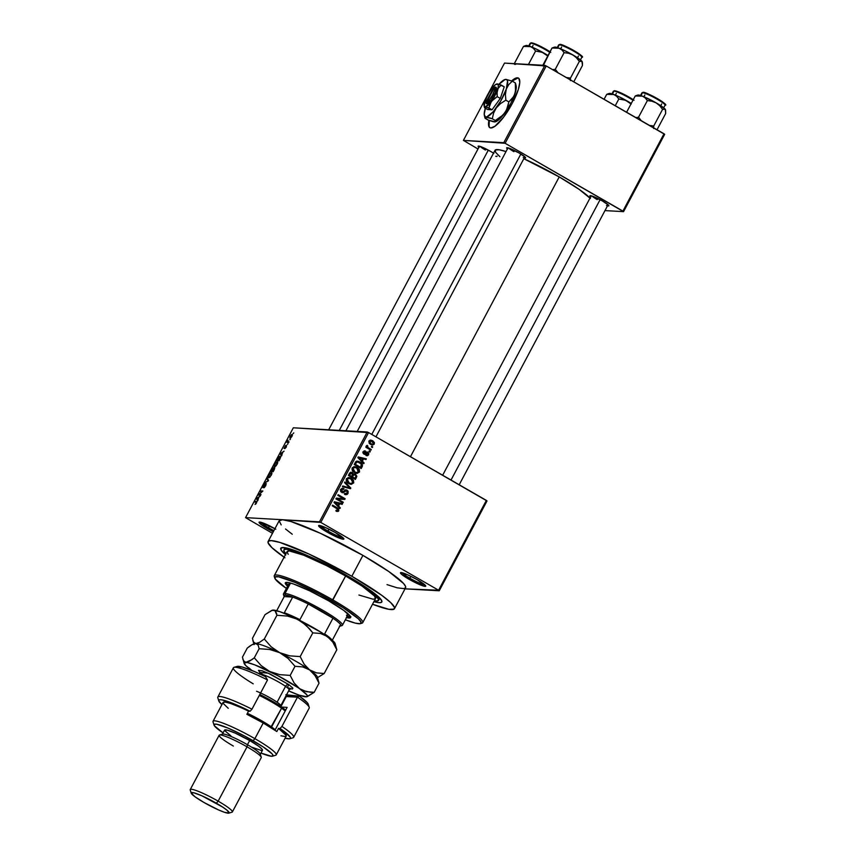 <?xml version="1.0" encoding="UTF-8"?>
<svg xmlns="http://www.w3.org/2000/svg" width="856" height="856" viewBox="0 0 856 856"><rect width="100%" height="100%" fill="white"/><g stroke="black" fill="none" stroke-linecap="round" stroke-linejoin="round"><path stroke-width="1.28" d="M402.202 572.76A13.118 1.637 -152 0 0 409.885 578.207L408.986 579.234A14.306 1.787 28 0 1 400.661 572.6A14.306 1.787 28 0 1 417.193 579.694L407.52 574.75L400.544 572.653L401.721 574.419L406.728 577.896L418.659 584.177L424.041 586.189L425.732 585.921L417.193 579.694A14.306 1.787 28 0 1 425.732 585.932A14.306 1.787 28 0 1 408.986 579.234L409.885 578.207A13.118 1.637 28 0 1 402.202 572.76M275.814 529.19L260.759 522.235L259.068 522.502L261.636 524.931L267.596 528.73L268.495 527.703A13.118 1.637 -152 0 0 273.92 530.602A13.118 1.637 28 0 1 268.495 527.703L269.501 525.819L268.495 527.703A13.118 1.637 28 0 1 260.812 522.256A13.118 1.637 -152 0 0 268.495 527.703L267.596 528.73A14.306 1.787 28 0 1 259.272 522.096A14.306 1.787 28 0 1 274.937 528.687M320.347 525.638A13.118 1.637 -152 0 0 328.03 531.084L327.131 532.111A14.306 1.787 28 0 1 318.807 525.477A14.306 1.787 28 0 1 335.338 532.571L325.665 527.628L318.689 525.53L322.862 529.49L336.804 537.054L342.186 539.055L343.877 538.798L335.338 532.571A14.306 1.787 28 0 1 343.877 538.809A14.306 1.787 28 0 1 327.131 532.111L328.03 531.084A13.118 1.637 28 0 1 320.347 525.638M518.618 78.206A28.623 7.415 -60.1 0 0 512.07 81.095L517.88 78.046M511.599 80.924A28.623 7.415 119.9 0 1 518.426 78.078A28.623 7.415 119.9 0 1 512.359 103.351L518.383 89.345L519.795 82.294L518.822 78.388L517.473 77.81L511.599 80.924M591.892 195.96A9.544 1.188 -152 0 0 597.199 199.598A9.544 1.188 28 0 1 591.892 195.96M590.672 196.859A10.732 1.338 28 0 1 590.062 195.65A10.732 1.338 28 0 1 602.463 200.978L592.256 196.088L589.966 195.692L590.854 197.019M508.635 148.035A9.544 1.188 -152 0 0 513.942 151.673A9.544 1.188 28 0 1 508.635 148.035M507.415 148.933A10.732 1.338 28 0 1 506.805 147.724A10.732 1.338 28 0 1 519.207 153.042L509.01 148.152L506.709 147.767L507.597 149.083M480.098 146.419A9.544 1.188 -152 0 0 485.416 150.046A9.544 1.188 28 0 1 480.098 146.419M478.879 147.307A10.732 1.338 28 0 1 478.269 146.098A10.732 1.338 28 0 1 490.67 151.426L480.473 146.536L478.183 146.141L479.06 147.467M329.025 529.201L328.03 531.084L329.025 529.201M410.88 576.334L409.885 578.207L410.88 576.334M285.444 554.645A57.245 7.137 28 0 1 281.57 547.658A57.245 7.137 28 0 1 347.707 576.035L368.358 588.928L378.748 597.017L381.84 600.944L381.487 602.346L379.208 602.688L373.89 601.672A57.245 7.137 28 0 0 381.851 600.976L381.851 600.976A57.245 7.137 28 0 0 347.707 576.035L318.325 560.552L293.308 549.98L285.219 547.744L281.089 547.872L281.292 550.333L285.797 554.945M394.466 608.702L405.573 587.805A71.551 8.913 -152 0 0 362.923 555.384L351.816 576.27A71.551 8.913 28 0 1 394.466 608.702A71.551 8.913 28 0 1 372.52 604.24L388.881 609.312L394.038 609.151L394.477 607.407L390.614 602.496L381.637 595.23L351.816 576.27L362.923 555.384L320.272 533.235L291.04 521.55L282.501 519.731L245.554 517.634L293.33 427.786L367.224 431.98L319.459 521.828L282.501 519.731L320.797 522.428L368.572 432.58L486.358 500.396L438.593 590.233L320.797 522.428L438.593 590.233L405.016 588.853L439.246 590.79L487.01 500.942L439.246 590.79L438.593 590.233L486.358 500.396L487.01 500.942L368.572 432.58L320.797 522.428L319.459 521.828L367.224 431.98L368.572 432.58L293.33 427.786L245.554 517.634L282.501 519.731L279.131 520.876L281.196 524.889M590.405 198.496L579.009 189.272L559.225 176.914L410.463 456.697L559.225 176.914L523.829 158.713A54.859 6.837 -152 0 1 559.225 176.914A54.859 6.837 -152 0 1 590.019 198.078M291.971 436.367L292.388 434.645L291.254 434.805L289.756 438.015L291.703 436.828L292.035 434.463L290.163 436.26L290.077 438.165L291.971 436.367M289.028 441.824L287.841 441.632L288.108 440.305L286.942 442.392L288.675 442.488L289.028 441.824L287.841 441.632L288.108 440.305L286.942 442.392L288.675 442.488L289.028 441.824M286.289 447.046L286.471 445.42L284.449 447.806L285.53 445.569L284.031 448.394L286.171 446.104L284.866 448.63L286.204 447.207L286.578 445.409L284.492 447.827L285.786 445.462L284.171 448.501L286.022 446.233L284.866 448.63L286.289 447.046M279.966 458.87L280.618 456.665L279.291 456.537L276.541 460.689L278.938 460.817L280.094 456.291L278.136 457.778L276.541 460.689L278.938 460.817L279.966 458.87M274.22 469.687L274.808 467.75L273.524 468.489L273.107 467.858L270.731 471.603L273.128 471.742L274.594 467.622L273.524 468.489L273.406 467.75L270.731 471.603L273.128 471.742L274.22 469.687M268.549 480.355L267.265 478.13L266.89 478.825L268.078 480.698L264.761 482.838L268.206 481.008L267.265 478.13L266.89 478.825L268.078 480.698L264.761 482.838L268.549 480.355M261.005 494.533L259.09 494.426L262.878 491.023L260.481 490.884L260.128 491.547L262.043 491.665L258.255 495.068L260.652 495.207L261.005 494.533L259.09 494.426L262.878 491.023L260.481 490.884L260.128 491.547L262.043 491.665L258.255 495.068L260.652 495.207L261.005 494.533M255.826 504.013L256.95 501.691L254.928 501.338L254.574 502.001L256.5 502.247L255.035 504.377L256.554 502.975L256.554 501.423L254.928 501.338L254.574 502.001L256.49 502.205L255.035 504.377L255.826 504.013M258.041 500.107L257.635 499.497L258.854 497.197L260.245 495.966L256.351 498.641L257.677 500.803L258.854 497.197L260.245 495.966L256.351 498.641L257.677 500.803L258.041 500.107M263.231 486.936L265.007 483.704L263.22 485.673L262.878 487.599L265.799 484.239L264.525 487.428L266.269 483.619L263.381 486.904L265.007 483.704L263.969 484.496L262.931 487.599L265.927 484.464L263.937 487.824L265.745 485.684L266.152 483.576L263.562 487.139M269.897 477.145L271.78 474.149L271.63 472.673L270.025 473.411L268.431 476L268.367 477.627L269.897 477.145L271.941 473.336L271.427 472.63L268.838 475.112L268.731 477.755L269.897 477.145M275.707 466.22L277.579 463.235L277.44 461.748L275.835 462.486L274.23 465.075L274.177 466.702L275.707 466.22L277.098 464.337L277.74 462.411L277.237 461.705L274.637 464.198L274.541 466.83L275.707 466.22M281.881 455.285L281.474 454.664L282.694 452.364L284.085 451.133L280.19 453.819L281.506 455.981L282.694 452.364L284.085 451.133L280.19 453.819L281.506 455.981L281.881 455.285M288.023 443.729L287.327 444.371L288.023 443.729M290.452 439.171L289.756 439.813L290.452 439.171M293.779 432.901L293.084 433.543L293.779 432.901M272.476 533.309L245.554 517.634L272.476 533.309M372.702 446.864L371.707 446.297L371.354 446.96L372.349 447.528L372.702 446.864L371.44 446.8L372.702 446.864L371.707 446.297L371.354 446.96L372.349 447.528L372.702 446.864M370.284 451.422L369.278 450.855L368.925 451.519L369.931 452.096L370.284 451.422L369.011 451.358L370.284 451.422L369.278 450.855L368.925 451.519L369.931 452.096L370.284 451.422M364.132 462.978L362.356 461.202L363.575 458.902L365.972 459.533L366.347 458.837L358.225 456.933L357.851 457.628L363.768 463.674L364.132 462.978L363.019 462.914L364.132 462.978L362.356 461.202L363.575 458.902L365.972 459.533L366.347 458.837L358.225 456.933L357.851 457.628L363.768 463.674L364.132 462.978M357.305 473.368L359.552 471.795L358.782 468.724L355.165 466.702L352.244 467.954L352.437 470.747L356.588 473.347L359.413 472.084L359.36 469.57L357.198 467.462L354.791 466.67L352.244 467.954C351.73 470.083 352.501 471.645 354.555 472.64L356.824 473.368M351.495 484.293L353.742 482.709L352.972 479.638L349.355 477.627L346.434 478.879L346.627 481.671L350.778 484.271L353.603 483.009L353.549 480.494L351.388 478.386L348.981 477.584L346.434 478.879C345.92 481.008 346.691 482.57 348.745 483.565L351.014 484.293M342.1 488.327L343.984 488.637L342.753 488.262L340.827 489.429L341.737 492.425L346.798 490.873L347.279 492.906L344.529 494.286L345.931 494.715L348.06 493.441L348.114 491.173L346.027 489.878L342.507 491.943L341.512 491.098L341.651 489.878L343.984 488.637L341.234 488.862L340.538 490.702L341.908 492.521L343.47 492.628L345.856 490.734L347.236 491.248L347.183 493.067L344.797 493.57L344.989 494.5L346.98 494.522L348.06 493.441L346.937 493.377L348.06 493.441L347.14 490.199L346.113 489.878M340.303 507.811L338.516 506.035L339.746 503.735L342.132 504.355L342.507 503.66L334.386 501.766L334.022 502.461L339.928 508.507L340.303 507.811L339.19 507.747L340.303 507.811L338.516 506.035L339.746 503.735L342.132 504.355L342.507 503.66L334.386 501.766L334.022 502.461L339.928 508.507L340.303 507.811M338.067 510.23L336.183 510.197L335.927 510.914L338.441 511.257L338.741 508.988L332.588 505.147L332.235 505.81L338.077 509.427L337.799 510.518L336.183 510.197L335.927 510.914L337.82 511.492L338.869 510.732L337.328 507.875L332.588 505.147L332.235 505.81L337.917 509.213L338.067 510.23L335.98 510.54M343.267 502.237L337.671 499.016L344.754 499.433L345.129 498.727L338.141 494.704L337.788 495.367L343.395 498.588L336.301 498.171L335.927 498.877L342.914 502.9L343.267 502.237L341.833 502.279L343.267 502.237L337.671 499.016L344.754 499.433L345.129 498.727L338.141 494.704L337.788 495.367L343.395 498.588L336.301 498.171L335.927 498.877L342.914 502.9L343.267 502.237M350.81 488.059L344.925 481.939L344.561 482.634L349.794 487.952L342.785 485.962L342.421 486.647L350.457 488.701L350.81 488.059L349.216 488.391L350.81 488.059L344.925 481.939L344.561 482.634L349.794 487.952L342.785 485.962L342.421 486.647L350.457 488.701L350.81 488.059M350.564 472.319L352.223 472.533L349.494 473.357L348.392 475.422L355.379 479.446L356.856 476.257L355.507 474.181L353.303 474.096L352.426 472.673L350.671 472.287L348.392 475.422L355.379 479.446L356.481 477.38L355.443 477.327L356.481 477.38L355.507 474.181L353.303 474.096L351.249 472.234M362.227 466.574L361.895 463.535L358.439 461.331L355.989 461.566L354.202 464.498L361.189 468.521L362.227 466.574L361.189 466.509L362.227 466.574C362.848 464.508 362.109 463 360.034 462.026L357.53 461.17L355.882 461.662L354.202 464.498L361.189 468.521L362.227 466.574M366.539 454.258L365.673 452.813L367.599 452.985L367.909 454.333L366.111 455.478L368.604 454.793L368.776 453.338L367.673 452.161L364.228 453.402L364.164 452.022L365.598 451.091L364.635 450.866L363.105 452.439L364.635 454.343L367.695 453.049L367.909 454.333L366.111 455.478L367.513 455.692L368.604 454.793L367.577 454.739L368.604 454.793L367.823 452.246L366.957 451.957M371.29 449.528L367.909 447.495L367.77 445.89L366.657 445.591L367.021 447.067L366.208 446.597L365.854 447.271L370.937 450.192L371.29 449.528L369.856 449.571L371.29 449.528L367.684 447.292L367.149 445.281L366.539 445.751L367.021 447.067L366.208 446.597L365.854 447.271L370.937 450.192L371.29 449.528M374.286 444.114L374.393 442.563L372.809 440.851L370.691 440.123L369.022 441.086L369.139 443.098L370.669 444.457L372.585 445.077L374.286 444.114L373.237 444.061L374.286 444.114L372.585 440.722L370.851 440.123L369.022 441.086L370.669 444.457L372.478 445.077L374.286 444.114M387.008 584.616L397.141 587.805L404.021 588.639L405.669 587.548L405.594 586.51L403.604 583.535L388.742 571.498L362.923 555.384A71.551 8.913 -152 0 0 282.501 519.731A71.551 8.913 -152 0 0 279.227 520.619L268.11 541.516A71.551 8.913 28 0 1 351.816 576.27L309.166 554.132L279.933 542.447L271.395 540.628L268.538 541.056L268.099 542.8L271.973 547.712L284.952 557.823M544.887 65.377L503.777 142.685L463.406 140.395L486.657 96.653L463.406 140.395L505.115 143.284L546.224 65.976L664.021 133.782L622.911 211.1L505.115 143.284L623.564 211.646L604.978 210.597L623.564 211.646L664.673 134.339L623.564 211.646L622.911 211.1L664.021 133.782L664.673 134.339L546.224 65.976L505.115 143.284L503.777 142.685L544.887 65.377L546.224 65.976L504.516 63.087L544.887 65.377M488.209 93.753L504.516 63.087L488.209 93.753M488.915 120.289L488.498 123.478L489.471 127.383L490.809 127.961L494.971 126.228L503.563 117.208L512.359 103.351A28.623 7.415 119.9 0 1 489.867 127.694A28.623 7.415 119.9 0 1 488.894 120.364M478.001 148.976L463.406 140.395L478.001 148.976M493.88 153.385L490.67 151.426M523.251 157.579L525.541 157.975L525.306 157.269L519.207 153.042A10.732 1.338 28 0 1 525.605 157.718A10.732 1.338 28 0 1 524.257 157.889M606.497 205.515L608.359 205.975L608.562 205.194L602.463 200.978A10.732 1.338 28 0 1 608.862 205.643A10.732 1.338 28 0 1 607.514 205.815M345.91 430.771L495.057 150.271A54.859 6.837 -152 0 1 506.003 151.576L499.326 149.8L495.378 149.918L495.57 152.282L499.893 156.702M285.53 529.008L292.249 534.23M267.596 528.73L273.289 531.779A14.306 1.787 28 0 1 267.596 528.73M284.074 557.213A71.551 8.913 28 0 1 268.11 541.516M424.737 584.744A13.118 1.637 28 0 1 409.885 578.207A13.118 1.637 -152 0 0 424.737 584.744M342.882 537.621A13.118 1.637 28 0 1 328.03 531.084A13.118 1.637 -152 0 0 342.882 537.621M497.069 156.102A10.732 1.338 28 0 1 495.731 156.263M337.371 508.913L332.299 505.693L337.328 507.875L335.959 507.801L337.093 508.614M337.521 510.615L338.869 510.732L336.451 511.406M336.772 511.342L337.596 510.444M334.279 501.98L342.507 503.66L340.902 504.034L334.279 501.98M338.709 503.67L339.746 503.735L338.709 503.67M337.457 505.971L338.516 506.035L337.457 505.971M337.82 505.34L334.033 502.429L338.805 503.489L337.82 505.34L336.772 505.275L337.82 505.34L334.953 502.483L338.805 503.489L337.82 505.34M336.301 498.171L343.395 498.588L336.301 498.171M337.853 495.25L345.129 498.727L343.759 498.641L343.384 499.358L343.759 498.641L337.853 495.25M336.301 498.941L337.671 499.016L336.301 498.941L341.897 502.162L336.301 498.941M346.498 493.687L345.214 494.586M344.369 493.762L345.738 493.837L344.797 493.57M344.198 490.798L346.798 490.873M341.737 492.425L342.721 492.735M345.46 489.974L347.14 490.199L344.936 490.253L342.026 492.575M341.908 492.607L342.935 491.975L340.923 491.708L342.111 491.772L341.651 489.878L340.656 489.825L343.716 489.354L343.984 488.637L342.421 489.076L342.197 488.359M341.501 489.022L343.716 489.354M342.207 489.215L340.281 489.803M342.935 491.975L342.111 491.772M340.742 491.697L342.593 491.119M347.14 490.199L345.77 490.124L346.498 490.745M345.118 494.608L346.562 493.591M346.744 491.098L345.236 489.889M341.191 489.044L341.779 489.065M344.497 490.659L345.129 490.659M345.45 493.398L344.808 493.719M342.646 486.229L349.794 487.952L342.646 486.229M348.328 477.616L351.388 478.386L350.018 478.311L351.185 479.135M346.498 478.611L349.74 478.504L353.549 480.494L352.619 480.441L352.79 482.549L350.885 483.512L349.109 482.902L347.258 479.349L346.263 479.285L349.291 478.408L351.014 479.039L352.79 482.549L351.056 483.512L347.279 482.538M352.501 482.945L353.603 483.009L352.501 482.945M352.233 482.934L350.125 484.207L352.062 483.212M351.249 479.2L347.985 477.552M349.409 477.99L348.756 477.734M349.687 483.437L347.75 482.827L349.109 482.902L347.044 480.441L347.632 478.868L349.291 478.408M347.493 482.677L350.885 483.512M347.686 478.311L346.669 478.515M354.587 478.29L354.298 478.825L354.587 478.29M352.223 472.533L350.853 472.459L351.934 474.021M352.619 474.064L353.303 474.096L352.619 474.064L351.656 476.428L348.531 475.166L349.569 475.23L350.179 474.064L349.141 474.01L351.987 473.272L352.619 474.449L351.656 476.428L348.456 475.305L351.656 476.428L349.569 475.23L351.024 473.101L352.629 474.085M353.699 473.882L355.507 474.181L354.138 474.096L354.93 474.738M355.165 475.048L353.603 473.85M351.581 473.101L350.489 472.287M351.099 476.824L353.549 478.226L351.099 476.824L352.469 476.899L351.099 476.824M352.619 474.609L353.507 474.631M349.708 473.004L351.987 473.272M354.919 478.311L352.469 476.899L353.164 475.583L352.126 475.529L355.154 474.845L355.946 476.161L354.919 478.311L353.549 478.226L354.919 478.311L352.469 476.899L353.721 474.834L355.486 475.08L355.946 476.161L354.919 478.311M352.576 474.62L355.154 474.845M354.127 466.691L357.198 467.462L355.829 467.387L356.995 468.221M352.308 467.686L355.55 467.579L359.36 469.57L358.429 469.516L358.589 471.624L356.685 472.587L354.919 471.988L353.068 468.425L352.073 468.36L355.09 467.494L356.824 468.114L358.279 472.052L359.413 472.084L356.866 472.587L353.089 471.613M358.043 472.009L355.935 473.282L357.872 472.287M357.059 468.275L353.796 466.627M355.208 467.066L354.566 466.809M355.497 472.512L353.549 471.902L354.919 471.988L352.854 469.516L353.432 467.943L355.09 467.494M353.303 471.752L356.685 472.587M353.496 467.387L352.479 467.59M360.397 467.365L360.109 467.9L360.397 467.365M356.877 461.202L360.034 462.026L358.664 461.951L359.937 462.839M360.258 463.15L356.61 461.149M355.443 462.08L356.428 461.919M359.36 467.312L354.266 464.38L360.729 467.387L354.341 464.241L355.368 464.305L356 463.128L354.962 463.064L356.642 462.261L355.454 462.187L357.733 461.994L361.232 463.931L360.729 467.387L359.36 467.312M357.733 461.994L355.572 462.026M358.108 457.147L366.347 458.837L364.731 459.212L358.108 457.147M362.537 458.848L363.575 458.902L362.537 458.848M361.286 461.149L362.356 461.202L361.286 461.149M361.66 460.507L357.872 457.596L362.644 458.656L361.66 460.507L360.611 460.453L361.66 460.507L358.792 457.65L362.644 458.656L361.66 460.507M366.111 455.478L367.085 455.713M367.128 454.911L366.336 455.563M365.587 454.836L366.379 454.761M366.229 452.899L367.599 452.985M367.042 452.888L365.812 452.781M364.153 450.984L365.598 451.091L363.329 451.797L364.688 454.354M363.982 454.129L366.411 453.38L364.003 454.14M367.823 452.246L363.233 453.348L364.228 453.402L364.067 452.193L363.179 452.139L365.341 451.808L365.598 451.091L364.752 450.866M365.598 451.091L364.003 451.636L364.025 450.93M364.067 452.193L365.341 451.808M363.8 451.658L362.698 452.107M364.763 453.434L364.228 453.402M367.245 452.92L366.454 452.161L367.213 452.867L365.865 452.781M366.143 455.617L367.149 454.878M363.939 454.172L365.673 452.813M365.994 447.014L367.021 447.067L365.994 447.014M366.507 445.815L367.77 445.89L366.507 445.815M366.507 446.265L367.427 446.318L366.507 446.265M366.058 446.244L366.315 447.207L367.684 447.292L366.315 447.207L368.658 448.009L367.288 447.934L369.92 449.454L366.111 446.96M370.199 440.187L372.585 440.722L371.215 440.647L373.569 443.686L372.403 444.275L371.023 443.793L369.739 441.525L368.861 441.471L370.916 440.926L373.141 442.049L373.644 443.515L372.531 444.275L369.353 443.526M372.414 441.536L370.027 440.134M368.893 440.958L369.589 440.851M370.98 444.189L369.963 443.879M369.621 443.697L371.023 443.793L369.749 442.573L369.963 441.236L372.285 441.418M370.916 440.926L369.15 440.883M369.653 443.708L372.403 444.275M355.368 464.305L356.535 462.347L357.99 462.015L360.89 463.567L361.681 465.332L360.729 467.387L355.368 464.305M256.244 502.098L254.928 501.338L256.244 502.098M257.677 499.412L256.351 498.641L257.677 499.412M257.474 499.251L256.811 498.267L258.683 497.529L257.699 499.38L256.811 498.267L258.459 497.4L257.474 499.251M260.042 495.164L258.64 494.361L260.042 495.164M261.797 491.644L260.481 490.884L261.797 491.644M260.406 495.185L259.09 494.426L260.406 495.185M268.046 479.488L266.89 478.825L268.046 479.488M271.063 473.293L271.224 475.369L269.084 477.092L269.116 475.123L270.378 473.539L271.063 473.293L271.01 475.251L269.084 477.092L269.608 477.391L268.795 477.006L268.838 475.112L270.378 473.539L271.898 473.7M271.941 473.336L271.427 472.63M273.524 468.489L273.406 467.75M272.08 471.003L272.69 471.72L271.363 470.961L273.085 468.414L272.08 471.003L273.182 471.635L271.363 470.961L273.043 468.414L272.08 471.003M273.203 468.478L273.096 469.056M273.203 471.068L272.358 471.014L273.246 471.528L272.358 471.014L274.241 468.286L273.417 471.185L272.358 471.014L274.241 468.286L273.203 471.068M276.873 462.368L277.034 464.455L274.894 466.167L274.926 464.209L276.178 462.615L276.873 462.368L276.809 464.327L274.894 466.167L275.418 466.466L274.626 466.103L274.637 464.198L276.178 462.615L277.697 462.775M277.74 462.411L277.237 461.705M278.361 457.906L279.741 456.954L280.575 457.479L279.002 460.143L277.173 460.036L278.489 460.796L277.173 460.036L279.741 456.954L280.212 457.5L279.227 460.271L277.173 460.036L278.35 457.917M281.517 454.579L280.19 453.819L281.517 454.579M281.314 454.429L280.65 453.434L282.512 452.706L281.528 454.557L280.65 453.434L282.298 452.578L281.314 454.429M286.279 446.072L286.065 446.982M284.492 447.827L284.738 446.96M288.611 442.488L287.295 441.728L288.611 442.488M288.729 442.413L287.573 441.739L288.729 442.413M290.366 436.378L291.95 435.255L291.928 436.442L290.43 437.502L290.366 436.378M290.43 437.502L290.409 436.293L291.693 435.126L291.682 436.421L290.43 437.502L290.922 437.78L290.248 437.448L290.89 437.823M274.241 468.286L274.284 468.96M291.693 435.126L292.356 435.458M489.086 126.1L489.311 120.514A28.623 7.415 -60.1 0 0 490.071 127.79M274.723 577.393A50.087 6.238 28 0 1 274.295 575.617A50.087 6.238 28 0 1 332.888 599.949L331.989 600.976A48.888 6.088 28 0 1 360.43 623.628A48.888 6.088 28 0 1 345.353 619.787L355.358 623.136L360.066 623.703L361.136 622.259L358.493 618.899L343.267 607.781L319.502 594.107L295.224 582.476L278.607 576.805L275.076 576.912L275.247 579.02L286.385 588.436A48.888 6.088 28 0 1 274.765 578.078A48.888 6.088 28 0 1 331.989 600.976L345.664 575.928A50.087 6.238 -152 0 0 343.181 574.504L362.045 586.06L374.372 595.904L375.559 598.505L373.216 599.243L358.932 595.027M347.065 616.555A36.968 4.612 -152 0 0 350.607 616.866L349.794 617.968L346.241 617.54M350.607 616.866L343.973 610.574L328.565 600.784A36.968 4.612 28 0 0 285.315 582.829L285.315 582.829A36.968 4.612 28 0 0 287.552 586.253L285.669 584.188L285.54 582.594L288.205 582.508L293.426 583.952L309.583 590.779L328.565 600.784A36.968 4.612 28 0 1 350.596 617.54A36.968 4.612 28 0 1 346.509 617.604M288.205 554.313L287.017 551.703L289.36 550.964L303.645 555.18L326.575 565.634L348.092 577.34A50.087 6.238 -152 0 0 345.664 575.928L332.888 599.949A50.087 6.238 -152 0 0 274.273 576.495L274.765 578.078M360.43 623.628L362.013 623.157A50.087 6.238 -152 0 0 332.888 599.949A50.087 6.238 28 0 1 362.741 622.644L375.517 598.622A50.087 6.238 -152 0 0 348.092 577.34A50.087 6.238 -152 0 0 345.664 575.928A50.087 6.238 -152 0 0 343.181 574.504A50.087 6.238 -152 0 0 287.07 551.596L274.295 575.617M346.691 575.981L346.691 575.981A53.66 6.688 28 0 1 378.673 600.302A53.66 6.688 28 0 1 374.382 600.741L377.507 600.933L378.684 599.328L371.686 592.192L355.154 581.01L332.984 568.438L310.418 557.438L292.773 550.611L286.364 549.242L284.224 549.573L283.892 550.879L285.936 553.714A53.66 6.688 28 0 1 283.903 549.916A53.66 6.688 28 0 1 346.691 575.981M347.525 613.356A33.395 4.162 28 0 1 347.996 614.811L347.996 614.811M288.986 583.578L290.559 583.043L285.005 593.486L285.455 595.113A32.196 4.013 28 0 1 292.677 597.071L284.213 596.589L276.713 610.692L284.213 596.589L292.677 597.071L285.455 595.113L284.031 595.423L284.213 596.589A32.196 4.013 28 0 1 283.967 596.076A32.196 4.013 28 0 1 285.455 595.113L285.005 593.486A33.395 4.162 28 0 0 283.475 593.904L289.028 583.46A33.395 4.162 28 0 1 290.505 583.043M362.741 622.644A50.087 6.238 28 0 1 361.018 623.286M285.861 582.444L288.108 585.204A36.968 4.612 -152 0 1 285.861 582.444M346.798 616.491L350.939 616.727M347.076 612.821L347.793 615.025M347.269 615.207L346.466 615.229M663.689 107.792L665.069 105.202A13.118 1.637 -152 0 0 655.771 98.419A13.118 1.637 -152 0 0 642.503 92.716L640.962 95.626L642.503 92.716A0.717 0.685 -86.7 0 1 643.434 92.437L644.333 92.598M642.503 92.716A13.118 1.637 -152 0 0 641.904 92.887L643.145 92.352A0.717 0.685 93.3 0 0 642.503 92.716A13.118 1.637 28 0 1 655.172 98.098A13.118 1.637 28 0 1 665.08 105.021M657.023 129.759L665.679 113.484L657.023 129.759M653.674 128.539L653.738 125.993L662.587 109.365L665.262 109.29L665.679 113.484L665.583 109.975L664.802 108.766L656.113 102.848L659.708 105.705L662.587 109.365L653.738 125.993L649.233 125.404L653.738 125.993L653.674 128.539M641.401 120.889L638.533 117.229L647.371 100.601L651.887 101.19L656.113 102.848L642.439 96.15L645.242 97.937L647.371 100.601L638.533 117.229L635.912 117.604L638.533 117.229L641.401 120.889M636.265 95.54L637.923 95.048A15.74 1.958 -152 0 1 642.439 96.15L645.242 97.937L647.371 100.601L651.887 101.19L656.113 102.848A15.74 1.958 -152 0 0 642.439 96.15L635.248 95.968L636.821 95.433L635.248 95.968L626.592 112.243L635.248 95.968L642.439 96.15L638.416 95.005L637.699 95.487M665.497 109.696L665.262 109.29A15.74 1.958 -152 0 0 656.113 102.848L659.708 105.705L662.587 109.365L664.77 108.905L665.583 109.975M645.585 92.972L653.128 96.311M655.279 97.445L659.334 99.778M661.078 100.89L664.77 104.015M664.641 104.346A12.401 1.541 -152 0 0 656.52 98.13A12.401 1.541 -152 0 0 643.434 92.437A0.717 0.685 93.3 0 0 643.134 92.352C645.157 91.185 670.505 105.609 665.069 105.202M600.099 199.662L451.016 480.045L600.099 199.662M371.772 434.42L520.855 154.026L371.772 434.42M339.286 430.397L488.316 150.11L339.286 430.397M339.351 626.143L340.774 625.832L340.592 624.655A32.196 4.013 28 0 1 340.367 626.068L341.961 625.597A33.395 4.162 -152 0 0 320.583 609.012A33.395 4.162 -152 0 0 285.005 593.486A33.395 4.162 -152 0 0 283.464 594.492L283.967 596.076M348.371 614.105L342.443 625.255A33.395 4.162 28 0 0 318.774 608.006A33.395 4.162 28 0 0 285.005 593.486L290.559 583.054M308.267 603.983L332.963 618.203L308.267 603.983A32.196 4.013 28 0 1 332.963 618.203A32.196 4.013 28 0 1 340.592 624.655A32.196 4.013 -152 0 0 332.963 618.203L324.627 633.868A32.196 4.013 28 0 1 332.064 640.042A32.196 4.013 -152 0 0 324.627 633.868L332.963 618.203L308.267 603.983A32.196 4.013 -152 0 0 292.677 597.071A32.196 4.013 28 0 1 308.267 603.983L299.932 619.658L308.267 603.983M342.443 625.255A33.395 4.162 28 0 1 340.913 625.672M340.367 626.068A32.196 4.013 28 0 1 339.8 626.153M292.677 597.071L284.342 612.746A32.196 4.013 28 0 1 299.932 619.658A32.196 4.013 -152 0 0 284.342 612.746L292.677 597.071M332.299 640.245L340.592 624.655L332.299 640.245M607.728 93.925L609.386 93.422A15.74 1.958 -152 0 1 609.889 93.39L606.711 94.353L608.284 93.807L606.711 94.353L604.09 99.285L606.711 94.353L613.913 94.534A15.74 1.958 -152 0 0 609.889 93.39L606.711 94.353L613.913 94.534L616.705 96.321L618.835 98.986L615.261 105.716L618.835 98.986L625.511 100.248L631.182 104.079L627.576 101.233L618.62 96.557L611.505 93.711L609.162 93.582M632.969 100.259A13.118 1.637 -152 0 0 613.966 91.1A0.717 0.685 -86.7 0 1 614.597 90.725L622.002 93.411L633.247 99.735A12.401 1.541 -152 0 0 614.897 90.822A0.717 0.685 93.3 0 0 613.966 91.1A13.118 1.637 28 0 1 632.926 100.238M613.966 91.1L612.425 93.999L613.966 91.1A13.118 1.637 -152 0 0 613.367 91.26L614.608 90.725A0.717 0.685 -86.7 0 1 614.897 90.822L615.796 90.971M631.268 103.458L627.576 101.233A15.74 1.958 -152 0 0 613.913 94.534L616.705 96.321L618.835 98.986L623.35 99.574L627.576 101.233A15.74 1.958 -152 0 1 631.268 103.458M617.058 91.346L624.602 94.695M626.753 95.829L630.797 98.162M632.541 99.264L634.007 100.28M553.008 47.615L554.667 47.112A15.74 1.958 -152 0 1 559.193 48.225L561.985 50.012L564.115 52.676L555.277 69.304L558.144 72.963L555.277 69.304L564.115 52.676L568.63 53.265L572.857 54.923A15.74 1.958 -152 0 0 559.193 48.225L551.992 48.043L553.565 47.497L551.992 48.043L543.153 64.671L544.149 66.083L543.153 64.671L543.068 66.019L551.992 48.043L559.193 48.225L561.985 50.012L564.115 52.676L568.63 53.265L572.857 54.923L576.462 57.769L579.33 61.429L582.005 61.365L582.487 63.012L582.422 65.559L573.766 81.834L582.422 65.559L582.005 61.365L576.109 56.87L565.666 51.093L556.785 47.401L554.442 47.562M580.432 59.867L581.812 57.266A13.118 1.637 -152 0 0 572.514 50.493A13.118 1.637 -152 0 0 559.246 44.79L557.705 47.69L559.246 44.79A0.717 0.685 -86.7 0 1 560.188 44.512L561.076 44.662M559.246 44.79A13.118 1.637 -152 0 0 558.647 44.951L559.888 44.426A0.717 0.685 93.3 0 0 559.246 44.79A13.118 1.637 28 0 1 571.926 50.162A13.118 1.637 28 0 1 581.834 57.085M570.417 80.603L570.492 78.067L579.33 61.429L570.492 78.067L565.977 77.468L570.492 78.067L570.417 80.603M555.277 69.304L552.655 69.678L555.277 69.304M582.262 61.835A15.74 1.958 -152 0 0 582.24 61.782L582.005 61.365A15.74 1.958 -152 0 0 572.857 54.923L576.462 57.769L579.33 61.429L581.524 60.979L582.326 62.049M562.338 45.036L569.882 48.385M572.033 49.52L576.077 51.852M577.821 52.965L581.513 56.089M581.385 56.421A12.401 1.541 -152 0 0 573.263 50.204A12.401 1.541 -152 0 0 560.188 44.512A0.717 0.685 93.3 0 0 559.878 44.426C561.9 43.249 587.259 57.684 581.812 57.266M582.305 61.964L582.24 61.782A15.74 1.958 -152 0 0 582.005 61.365M524.471 45.989L526.14 45.496A15.74 1.958 -152 0 1 526.633 45.454L523.465 46.417L525.028 45.882L523.465 46.417L514.616 63.044L515.612 64.457L514.616 63.044L523.465 46.417L530.656 46.599A15.74 1.958 -152 0 0 526.633 45.454L523.465 46.417L530.656 46.599L533.459 48.385L535.589 51.05L528.462 64.446L535.589 51.05L542.265 52.312L547.926 56.154L544.32 53.297L535.375 48.632L528.248 45.785L525.916 45.646M549.712 52.334A13.118 1.637 -152 0 0 530.72 43.175A0.717 0.685 -86.7 0 1 531.351 42.8L538.745 45.475L549.991 51.799A12.401 1.541 -152 0 0 531.651 42.886A0.717 0.685 93.3 0 0 530.72 43.175A13.118 1.637 28 0 1 549.67 52.302M530.72 43.175L529.179 46.074L530.72 43.175A13.118 1.637 -152 0 0 530.11 43.335L531.351 42.8A0.717 0.685 -86.7 0 1 531.651 42.886L532.539 43.046M514.616 63.044L514.531 64.393L514.616 63.044M548.011 55.533L544.32 53.297A15.74 1.958 -152 0 0 530.656 46.599L533.459 48.385L535.589 51.05L540.093 51.638L544.32 53.297A15.74 1.958 -152 0 1 548.011 55.533M533.802 43.421L541.345 46.77M543.496 47.893L547.551 50.226M549.295 51.339L550.761 52.355M223.052 702.476L225.417 702.113L230.895 703.568L250.102 711.25L251.964 709.207L267.521 679.953L265.51 676.647A40.542 5.05 -152 0 0 237.187 666.407L234.009 667.348A42.928 5.35 28 0 1 267.521 679.953A42.928 5.35 -152 0 0 233.388 667.776L217.841 697.03A42.928 5.35 28 0 1 251.964 709.207L267.521 679.953L265.51 676.647L254.564 671.596L241.991 666.963L236.609 666.803M253.216 683.837A42.928 5.35 28 0 1 234.009 667.348M272.529 756.19L275.707 755.238A35.781 4.462 -152 0 0 254.895 738.664L253.098 740.718A33.395 4.162 28 0 1 272.529 756.19A33.395 4.162 28 0 1 260.984 753.066L271.47 756.265L273.053 755.73L272.09 753.858L263.07 746.828L244.581 736.021L227.996 728.082L216.643 724.208L214.235 724.283L214.353 725.728L223.074 732.907A33.395 4.162 28 0 1 214.032 725.086A33.395 4.162 28 0 1 253.098 740.718L254.895 738.664A35.781 4.462 28 0 1 276.221 754.874L286.225 736.074A35.781 4.462 -152 0 0 278.5 728.403L276.83 731.538A35.781 4.462 -152 0 0 263.231 722.999L254.895 738.664L263.231 722.999A35.781 4.462 -152 0 0 246.881 714.3L248.55 711.165A35.781 4.462 -152 0 0 223.042 702.487L213.048 721.287A35.781 4.462 28 0 1 254.895 738.664A35.781 4.462 -152 0 0 213.037 721.918L214.032 725.086M233.346 746.047A23.85 2.975 28 0 1 219.478 735.004A23.85 2.975 28 0 1 247.031 746.828A23.85 2.975 28 0 1 261.262 757.218L260.256 754.05A21.464 2.675 -152 0 0 247.459 744.699L247.031 746.828L218.152 801.152L216.354 803.206A21.464 2.675 28 0 1 228.841 813.147A21.464 2.675 28 0 1 204.038 802.511L218.548 809.926L224.433 812.28L229.023 813.072L227.257 810.418L222.763 807.133L201.845 795.791L193.777 792.774L191.241 793.17L195.093 796.818L204.038 802.511A21.464 2.675 28 0 1 191.23 793.159A21.464 2.675 28 0 1 216.354 803.206L218.152 801.152A23.85 2.975 28 0 1 232.361 811.959L261.251 757.635A23.85 2.975 -152 0 0 247.031 746.828A23.85 2.975 -152 0 0 219.136 735.24L190.246 789.564A23.85 2.975 28 0 1 218.152 801.152L247.031 746.828L247.459 744.699A21.464 2.675 28 0 1 260.256 754.425L262.471 750.252A21.464 2.675 -152 0 0 249.685 740.526L247.459 744.699L249.685 740.526L258.63 746.207L261.882 748.968L262.343 750.391M228.841 813.147L232.019 812.205A23.85 2.975 -152 0 0 218.152 801.152A23.85 2.975 -152 0 0 190.235 789.992L191.23 793.159M309.198 708.094A42.928 5.35 -152 0 0 297.471 697.191L281.913 726.444A42.928 5.35 28 0 1 293.651 737.348L309.198 708.094M285.059 738.161L289.617 738.771L290.452 738.268L290.28 737.219L283.914 731.238L280.04 728.488L278.5 728.403L276.83 731.538L263.231 722.999L246.881 714.3L248.55 711.165L250.102 711.25L233.495 703.643L222.132 699.919L220.046 699.737L218.943 700.101L218.836 701L221.929 704.584A40.542 5.05 28 0 1 218.815 700.957A40.542 5.05 28 0 1 250.102 711.25L251.964 709.207A42.928 5.35 -152 0 0 217.82 697.79L218.815 700.957M308.106 705.023L307.368 702.787L299.45 696.185L297.471 697.191L286.268 696.559L280.939 706.585L286.268 696.559A17.89 2.226 28 0 1 285.658 696.484A17.89 2.226 -152 0 0 286.268 696.559L297.471 697.191L281.913 726.444L280.04 728.488L278.5 728.403L286.225 735.432L285.187 736.524L280.907 735.786M228.263 708.319L223.116 703.332M286.471 694.954A20.277 2.525 -152 0 0 289.382 695.618L286.268 696.559L289.382 695.618L299.45 696.185L297.471 697.191A42.928 5.35 28 0 1 309.219 707.334L308.224 704.167A40.542 5.05 -152 0 0 299.45 696.185L285.861 694.751M230.96 735.893L224.561 730.478L227.097 730.093L235.175 733.1L249.685 740.526A21.464 2.675 -152 0 0 224.572 730.093L222.346 734.277A21.464 2.675 28 0 1 247.459 744.699A21.464 2.675 -152 0 0 222.656 734.052L219.478 735.004M261.487 750.519L251.878 747.235M274.958 730.254L287.124 707.366L281.613 707.056L287.124 707.366L274.958 730.254M289.852 738.717L293.03 737.776A42.928 5.35 -152 0 0 281.913 726.444L280.04 728.488A40.542 5.05 28 0 1 289.852 738.717A40.542 5.05 28 0 1 285.101 738.172M281.57 708.212A26.236 3.274 28 0 1 285.198 710.994A26.236 3.274 -152 0 0 281.57 708.212L270.71 727.493L271.577 727.012A26.236 3.274 28 0 1 275.204 729.793A26.236 3.274 -152 0 0 271.577 727.012L281.57 708.212A26.236 3.274 -152 0 0 259.304 695.414A26.236 3.274 28 0 1 281.57 708.212L281.335 706.863L281.57 708.212M285.594 710.255A25.038 3.124 -152 0 0 281.335 706.863L259.785 694.505A25.038 3.124 -152 0 1 281.335 706.863L285.637 710.298M287.177 687.561L290.965 688.652L289.146 689.925A16.692 2.076 -152 0 0 285.54 686.341A2.857 2.012 125.1 0 1 288.782 684.565L270.229 674.089L262.043 670.751L258.48 670.387L259.871 672.399L268.206 673.169L288.782 684.565A2.857 2.012 -54.9 0 0 285.54 686.341A16.692 2.076 -152 0 0 263.263 674.731M256.575 691.263A16.692 2.076 28 0 1 277.098 702.22A16.692 2.076 28 0 1 280.704 705.804L280.511 706.286M288.879 690.097A16.692 2.076 -152 0 0 285.54 686.341L277.098 702.22L285.54 686.341A16.692 2.076 -152 0 0 270.913 677.984A16.692 2.076 -152 0 0 260.053 674.047M254.521 643.669L254.521 643.669A35.781 4.462 28 0 1 255.794 643.53L253.462 642.011L252.445 638.351L265.06 614.619L271.823 610.371L274.915 610.531L276.916 615.282L264.301 639.025L259.582 642.342L255.794 643.53A35.781 4.462 28 0 1 279.655 652.657L271.159 646.794L264.301 639.025L276.916 615.282L287.434 616.053L297.428 619.23L305.924 625.094L312.793 632.862L300.167 656.595L289.649 655.835L279.655 652.657A35.781 4.462 28 0 1 309.605 669.895L316.495 672.891L324.189 673.501L316.495 672.891L309.605 669.895L304.137 664.192L300.167 656.595L312.793 632.862L320.486 633.472L327.377 636.468L332.834 642.171L336.815 649.768L324.189 673.501L317.405 677.749L324.189 673.501L336.815 649.768L334.824 645.028M271.823 610.371L273.567 610.103A35.781 4.462 -152 0 0 272.443 610.189L265.06 614.619L252.445 638.351L253.462 642.011L258.116 645.05L259.143 648.72L269.661 649.479L279.655 652.657L271.159 646.794L264.301 639.025L259.582 642.342L255.794 643.53A35.781 4.462 -152 0 0 254.66 643.616L257.142 643.969L258.116 645.05L259.143 648.72L269.661 649.479L279.655 652.657L288.151 658.521L295.01 666.3L302.703 666.91L309.605 669.895L304.137 664.192L300.167 656.595L289.649 655.835L279.655 652.657A35.781 4.462 -152 0 0 255.794 643.53L252.006 644.728L254.05 643.798M254.136 644.6L252.82 640.384M306.812 696.731A35.781 4.462 28 0 1 305.688 696.816L305.688 696.816A35.781 4.462 28 0 1 288.632 690.899L299.482 695.286L306.769 696.752L307.325 696.377L306.812 694.805L299.6 688.706A35.781 4.462 28 0 1 306.812 696.731L314.195 692.311L319.031 683.195L315.062 675.609L309.605 669.895A35.781 4.462 -152 0 0 279.655 652.657L288.151 658.521L295.01 666.3L302.703 666.91L309.605 669.895L315.062 675.609L319.031 683.195L317.341 676.946A35.781 4.462 -152 0 0 309.605 669.895A35.781 4.462 28 0 1 316.816 677.931M276.541 613.249L276.916 615.282L287.434 616.053L297.428 619.23A35.781 4.462 -152 0 0 273.567 610.103L274.915 610.531L276.541 613.249M309.551 628.807L312.793 632.862L320.486 633.472L327.377 636.468A35.781 4.462 -152 0 0 297.428 619.23L301.89 621.852L309.551 628.807M334.546 644.515L335.113 643.498A35.781 4.462 -152 0 0 327.377 636.468L332.834 642.171L336.815 649.768L335.113 643.509L333.519 641.379L321.182 632.37L293.426 617.304L279.773 611.633L272.486 610.178M249.738 646.173L252.006 644.728L247.288 648.046L242.451 657.151L247.288 648.046L249.738 646.173M317.052 678.466L319.031 683.195L314.195 692.311L310.3 692.247L302.917 690.557L277.9 675.684L254.938 664.941L247.395 662.565L244.153 662.779L245.736 665.551L251.921 670.483A35.781 4.462 28 0 1 251.878 670.451A35.781 4.462 28 0 1 244.142 663.411A35.781 4.462 28 0 1 245.79 662.341L243.468 660.821L242.451 657.151L244.142 663.411M287.295 687.646L288.782 684.565L292.902 688.171L292.442 689.005L290.569 688.727M248.936 667.905L251.921 670.483L248.936 667.905M305.688 696.816L304.319 696.377M307.411 696.559L314.195 692.311L306.502 691.702L299.6 688.706L294.143 682.992L290.173 675.405L295.01 666.3L290.173 675.405L279.645 674.635L269.661 671.468A35.781 4.462 28 0 1 299.6 688.706L294.143 682.992L290.173 675.405L279.645 674.635L269.661 671.468L261.166 665.604L254.296 657.825L249.578 661.142L245.79 662.341A35.781 4.462 28 0 1 269.661 671.468L261.166 665.604L254.296 657.825L259.143 648.72L254.296 657.825L251.846 659.698L245.79 662.341L244.441 661.902L242.826 659.184M260.599 692.975A16.692 2.076 28 0 1 277.098 702.22A16.692 2.076 28 0 1 280.436 705.975M247.405 713.305A26.236 3.274 28 0 1 271.577 727.012A26.236 3.274 -152 0 0 247.405 713.305M485.652 101.522L486.005 103.052A9.544 2.472 -60.1 0 0 486.422 103.683L485.983 102.057L493.677 87.579L490.905 89.955L487.77 94.706L485.812 99.521L485.983 102.057A8.346 2.161 119.9 0 1 485.652 101.522A8.346 2.161 119.9 0 1 488.295 93.764A8.346 2.161 119.9 0 1 493.677 87.579L493.784 87.547M493.677 87.579L496.234 87.494L495.303 92.609L491.216 99.863L487.064 103.79L486.379 103.758L485.983 102.057L493.677 87.579L495.239 87.109A9.544 2.472 -60.1 0 0 495.175 87.119A9.544 2.472 -60.1 0 0 495.132 87.141M492.179 88.061L490.959 89.484A13.118 3.392 119.9 0 1 496.683 84.006A13.118 3.392 119.9 0 1 497.283 83.92A13.118 3.392 119.9 0 1 497.486 89.859A13.118 3.392 119.9 0 1 491.376 101.35L497.208 96.642L500.311 98.419L492.018 109.793L488.926 108.006L489.707 104.56L492.564 99.949L497.208 96.642L497.09 91.453L498.117 88.425L501.145 85.022L504.248 86.809L500.311 98.419L497.208 96.642L496.94 93.133L498.117 88.425L501.145 85.022L496.63 84.134M484.582 107.76L487.674 109.547L484.582 107.76L484.614 106.947L486.647 107.246L492.018 109.793L500.311 98.419L504.248 86.809L497.967 84.027L495.378 84.712L490.028 90.822L484.849 100.976A13.118 3.392 119.9 0 1 490.959 89.484M492.018 109.793L487.674 109.547L492.018 109.793M485.63 107.278L484.218 114.287L485.245 116.769L486.85 116.865L493.249 111.719L500.76 100.976L506.292 89.078L507.555 80.935L506.677 79.576L505.072 79.48L498.674 84.626M498.973 84.295A21.464 5.553 119.9 0 1 504.987 79.512A21.464 5.553 119.9 0 1 505.96 79.373L512.295 81.17L505.96 79.373A21.464 5.553 119.9 0 1 506.292 89.078L508.721 84.637L512.295 81.17L515.323 82.914L515.515 91.399L513.846 96.364L508.871 101.918L506.452 110.264L502.921 115.111L495.324 120.525L492.296 118.781L493.57 113.131L496.298 107.877L500.546 103.544L505.853 100.173L508.871 101.918L507.597 107.567L504.88 112.821A21.464 5.553 -60.1 0 0 514.873 94.021L512.444 98.451L508.871 101.918L505.853 100.173L505.415 94.438L506.292 89.078L508.721 84.637L512.295 81.17L515.323 82.914L515.761 88.66L514.873 94.021A21.464 5.553 -60.1 0 0 516.157 85.942L515.612 83.567M505.96 79.373L504.901 79.715M484.913 117.786L488.209 120.118L485.181 118.374L485.234 117.047L492.296 118.781L495.324 120.525L495.271 121.862L488.209 120.118L493.409 121.755L496.48 121.37L500.364 118.246L504.88 112.821L500.621 117.154L495.324 120.525L495.603 121.584L494.543 121.927L495.517 121.777A21.464 5.553 -60.1 0 0 504.88 112.821L510.7 103.469L514.06 96.247L516.221 88.414L515.793 85.044M484.903 117.326L485.962 116.983A21.464 5.553 119.9 0 1 484.346 115.357A21.464 5.553 119.9 0 1 485.331 108.188M506.292 89.078A21.464 5.553 119.9 0 1 496.298 107.877L500.546 103.544L505.853 100.173L505.415 94.438L506.292 89.078M490.328 118.085L492.296 118.781L493.57 113.131L496.298 107.877A21.464 5.553 119.9 0 1 485.962 116.983L490.328 118.085M493.826 121.713L494.543 121.927M484.41 107.118L485.063 106.904A13.118 3.392 119.9 0 1 484.079 105.909A13.118 3.392 119.9 0 1 484.849 100.976L484.293 106.465L488.926 108.006L491.376 101.35A13.118 3.392 119.9 0 1 485.063 106.904L489.504 103.694L494.929 95.626L498.149 87.44L498.256 84.883L497.283 83.92M495.239 87.109L495.924 87.141L494.361 87.622L486.668 102.099L487.096 103.726A9.544 2.472 -60.1 0 0 493.901 95.572A9.544 2.472 -60.1 0 0 495.924 87.141L494.361 87.622A8.346 2.161 119.9 0 1 492.564 94.973A8.346 2.161 119.9 0 1 486.668 102.099L489.439 99.735L492.564 94.973L494.522 90.158L494.361 87.622L486.668 102.099L487.064 103.79L485.962 102.731M342.721 491.986L341.362 491.911M364.859 451.679L363.49 451.604M364.495 453.487L363.126 453.413M279.998 457.018L280.608 457.372M287.948 441.717L288.825 442.231M285.069 547.722L283.903 549.916M379.839 598.109L378.673 600.291M640.523 95.476L641.904 92.887M661.688 103.94L660.746 105.695M608.092 204.734L459.201 484.753M644.836 94.984L643.905 96.739M591.239 195.778L442.659 475.23M615.368 95.112L616.309 93.358M357.22 431.413L507.993 147.853M560.648 48.813L561.59 47.048M375.945 436.828L524.835 156.809M577.5 57.769L578.431 56.015M533.053 45.432L532.122 47.187M479.456 146.226L328.683 429.798M611.987 93.86L613.367 91.26M557.267 47.551L558.647 44.951M528.74 45.924L530.11 43.335M263.006 674.753L259.71 672.035L259.668 674.25M289.146 689.925L280.704 705.804M495.175 87.119L493.773 87.547M484.346 115.357L484.903 117.721M484.079 105.909L484.41 107.364"/></g></svg>
